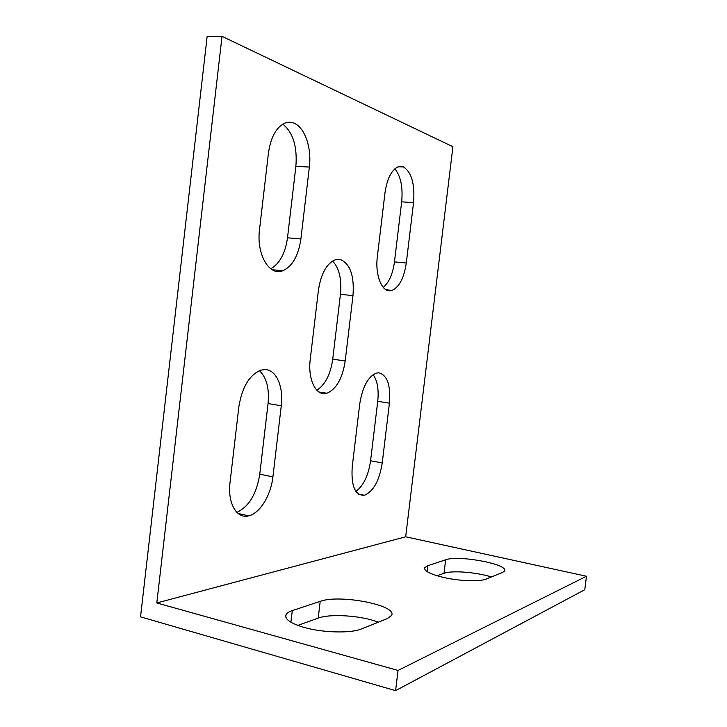 <?xml version="1.0" encoding="UTF-8"?>
<svg xmlns="http://www.w3.org/2000/svg" width="727" height="727" viewBox="0 0 727 727"><rect width="100%" height="100%" fill="white"/><g stroke="black" fill="none" stroke-linecap="round" stroke-linejoin="round"><path stroke-width="1.09" d="M304.513 627.537C323.261 632.817 351.159 633.417 361.455 628.946L387.264 618.613L391.471 615.56C398.323 605.409 339.736 593.977 320.207 601.347L292.29 610.589C288.992 611.689 286.911 613.043 286.038 614.66C284.348 619.14 290.509 623.43 304.513 627.537M378.649 372.806L376.277 373.124C367.971 376.74 362.455 387 359.747 403.885L352.222 466.761C351.005 486.099 355.067 495.605 364.4 495.278C373.442 491.452 379.385 480.665 382.238 462.945L389.427 403.167C390.835 385.065 387.237 374.941 378.649 372.806M265.01 369.57L260.748 370.179C249.361 374.987 242.064 387.191 238.856 406.811L230.05 482.319C227.351 503.157 236.784 519.269 248.67 515.843C259.912 513.407 270.953 495.205 272.916 476.857L281.276 405.784C283.721 386.864 276.324 369.598 265.01 369.57M403.349 166.856L398.087 166.837C391.426 170.082 387.064 178.76 384.974 192.882L377.377 256.413C374.732 276.296 382.784 294.099 392.017 290.4C399.332 287.011 404.085 277.878 406.293 263.001L413.554 202.633C415.008 184.085 411.609 172.154 403.349 166.856M340.163 259.448L335.056 259.83C326.487 263.737 320.934 273.915 318.408 290.337L310.247 359.347C307.557 379.83 316.399 396.915 326.914 393.234C336.419 389.136 342.508 378.376 345.198 360.955L352.977 295.671C354.44 275.742 350.169 263.674 340.163 259.448M293.872 123.127C290.827 121.927 287.747 121.954 284.639 123.236C276.115 127.479 270.717 137.43 268.436 153.088L259.53 229.541C256.213 254.368 269.381 276.46 282.721 270.789C292.381 266.373 298.443 255.768 300.896 238.974L309.357 167.056C311.828 147.99 304.786 127.17 293.872 123.127M442.87 577.283C458.682 581.064 479.702 581.9 486.072 579.083L502.412 572.549L504.502 571.049C509.445 564.352 458.492 554.783 445.651 559.799L427.758 565.724L424.713 567.678C423.75 570.813 429.811 574.012 442.87 577.283M398.042 670.448L586.462 576.247L584.772 589.715L395.588 690.65L398.042 670.448L156.805 602.956L222.035 36.35L452.912 146.736L405.675 536.79L156.805 602.956M491.379 576.956C476.639 572.194 451.867 570.25 443.997 573.303L437.1 575.766M405.675 536.79L586.462 576.247M282.848 124.126C293.072 132.632 297.416 146.7 295.88 166.347L287.501 237.802C285.284 253.387 279.686 263.71 270.708 268.772M332.566 261.02C339.227 268.118 341.854 279.204 340.445 294.271L332.739 359.183C330.494 374.496 325.187 384.847 316.799 390.208M394.87 168.828C400.777 176.17 403.04 187.175 401.667 201.842L394.461 261.893C392.798 273.979 389.054 282.485 383.229 287.41M259.412 370.661C266.591 377.54 269.472 388.5 268.054 403.558L259.766 474.186C256.64 493.833 249.007 506.574 236.875 512.399M373.115 374.678C377.404 380.694 378.94 389.572 377.731 401.304L370.588 460.764C368.416 475.467 363.527 485.691 355.912 491.443M395.588 690.65L140.538 616.859L207.14 36.486L222.035 36.35M378.313 622.194C361.746 615.605 330.549 613.434 318.208 618.123L297.779 625.402M443.997 573.303L445.651 559.799M427.049 571.586L427.758 565.724M287.501 237.802L300.896 238.974M295.88 166.347L309.357 167.056M332.739 359.183L345.198 360.955M340.445 294.271L352.977 295.671M394.461 261.893L406.293 263.001M401.667 201.842L413.554 202.633M259.766 474.186L272.916 476.857M268.054 403.558L281.276 405.784M370.588 460.764L382.238 462.945M377.731 401.304L389.427 403.167M318.208 618.123L320.207 601.347M290.909 622.248L292.29 610.589M424.559 568.896L424.713 567.678M272.089 269.69L282.721 270.789M318.862 391.962L326.914 393.234M385.992 289.746L392.017 290.4M238.047 513.462L248.67 515.843M358.393 494.06L364.4 495.278M285.756 616.996L286.038 614.66"/></g></svg>
